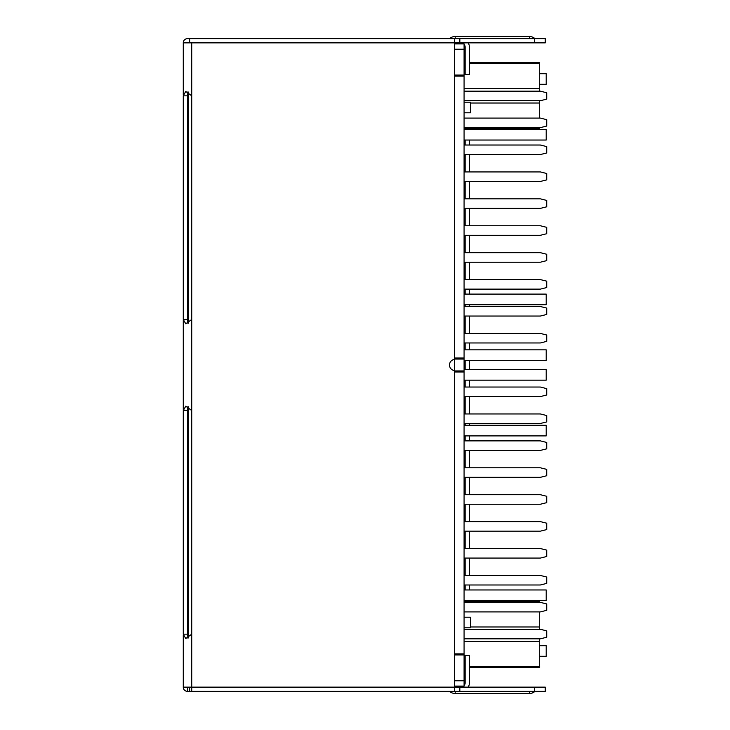 <?xml version="1.0" encoding="UTF-8"?>
<svg xmlns="http://www.w3.org/2000/svg" width="730" height="730" viewBox="0 0 730 730"><rect width="100%" height="100%" fill="white"/><g stroke="black" fill="none" stroke-linecap="round" stroke-linejoin="round"><path stroke-width="1.09" d="M464.079 396.582L540.373 396.582L546.733 394.985L546.733 388.634L540.373 387.037L464.079 387.037M454.544 686.081L464.079 686.081L464.079 49.22L454.544 49.22M454.544 43.919L464.079 43.919L464.079 49.22M454.544 370.931L464.079 370.931M464.079 654.929L454.544 654.929M454.544 680.78L464.079 680.78M188.568 92.071L188.568 323.207M188.568 406.793L188.568 637.929M454.544 75.071L464.079 75.071M454.544 359.069L464.079 359.069M464.079 450.41L540.373 450.41L546.733 448.822L546.733 442.462L540.373 440.874L464.079 440.874M464.079 423.491L540.373 423.491L546.733 421.904L546.733 415.543L540.373 413.956L464.079 413.956M454.544 371.99L464.079 371.99M454.544 653.87L464.079 653.87M464.079 629.287L540.373 629.287L546.733 630.875L546.733 637.235L540.373 638.823L464.079 638.823M539.315 656.307L546.204 656.307L546.204 645.712L539.315 645.712M464.079 600.562L546.204 600.562L546.204 589.968L464.079 589.968M464.079 435.892L546.204 435.892L546.204 425.298L464.079 425.298M464.079 380.157L546.204 380.157L546.204 369.553L464.079 369.553M464.079 360.447L546.204 360.447L546.204 349.843L464.079 349.843M464.079 304.702L546.204 304.702L546.204 294.108L464.079 294.108M539.315 84.288L546.204 84.288L546.204 73.694L539.315 73.694M464.079 129.438L546.204 129.438L546.204 140.032L464.079 140.032M464.079 154.55L540.373 154.55L546.733 152.962L546.733 146.602L540.373 145.014L464.079 145.014M464.079 100.713L540.373 100.713L546.733 99.125L546.733 92.765L540.373 91.177L464.079 91.177M464.079 127.631L540.373 127.631L546.733 126.044L546.733 119.683L540.373 118.096L464.079 118.096M454.544 76.13L464.079 76.13M454.544 358.01L464.079 358.01M464.079 333.418L540.373 333.418L546.733 335.015L546.733 341.366L540.373 342.963L464.079 342.963M464.079 316.044L540.373 316.044L546.733 314.457L546.733 308.096L540.373 306.509L464.079 306.509M464.079 289.126L540.373 289.126L546.733 287.538L546.733 281.178L540.373 279.59L464.079 279.59M464.079 262.207L540.373 262.207L546.733 260.619L546.733 254.268L540.373 252.671L464.079 252.671M464.079 235.297L540.373 235.297L546.733 233.709L546.733 227.349L540.373 225.762L464.079 225.762M464.079 208.379L540.373 208.379L546.733 206.791L546.733 200.431L540.373 198.843L464.079 198.843M464.079 181.46L540.373 181.46L546.733 179.872L546.733 173.512L540.373 171.924L464.079 171.924M464.079 611.904L540.373 611.904L546.733 610.317L546.733 603.956L540.373 602.369L464.079 602.369M464.079 584.986L540.373 584.986L546.733 583.398L546.733 577.038L540.373 575.45L464.079 575.45M464.079 558.076L540.373 558.076L546.733 556.488L546.733 550.128L540.373 548.54L464.079 548.54M464.079 531.157L540.373 531.157L546.733 529.569L546.733 523.209L540.373 521.621L464.079 521.621M464.079 504.238L540.373 504.238L546.733 502.651L546.733 496.291L540.373 494.703L464.079 494.703M464.079 477.329L540.373 477.329L546.733 475.732L546.733 469.381L540.373 467.793L464.079 467.793M539.315 638.823L539.315 667.539L469.381 667.539M539.315 611.904L539.315 629.287M464.079 600.781L539.315 600.781L539.315 602.369M464.079 666.755L465.138 666.755M469.381 666.755L539.315 666.755M539.315 641.323L464.079 641.323M470.439 626.988L539.315 626.988M464.079 627.8L470.439 627.8L470.439 617.206L464.079 617.206M539.315 601.557L464.079 601.557M469.381 62.461L539.315 62.461L539.315 91.177M539.315 127.631L539.315 129.219L464.079 129.219M539.315 100.713L539.315 118.096M539.315 63.245L469.381 63.245M465.138 63.245L464.079 63.245M464.079 88.677L539.315 88.677M539.315 103.012L470.439 103.012M464.079 112.794L470.439 112.794L470.439 102.2L464.079 102.2M464.079 128.444L539.315 128.444M183.267 95.146L183.267 42.86L545.255 42.86L545.255 38.617L454.544 38.617L454.544 370.575A5.603 5.603 0 0 1 454.544 359.425M459.845 686.081L459.845 687.14L545.255 687.14L545.255 691.383L534.652 691.383L534.652 687.14M459.845 38.617L459.845 43.919M183.267 42.86A4.243 4.243 0 0 1 187.5 38.617L254.241 38.617M464.079 44.293A4.243 4.243 0 0 1 465.138 47.094L465.138 74.652L469.381 74.652L469.381 47.094A8.477 8.477 0 0 0 468.24 42.86M460.904 42.86A4.243 4.243 0 0 1 463.705 43.919M187.5 95.11L187.5 95.84L187.5 95.11M183.267 319.43L187.5 319.43L187.5 320.169L187.5 95.84L183.267 95.84L183.267 319.43L185.749 323.819L191.744 319.43L191.744 410.57L185.749 406.181L183.267 410.57L183.267 634.16L185.749 638.549L191.744 634.16L191.744 691.383L187.5 691.383L534.652 691.383M187.5 409.84L187.5 410.57L187.5 409.84M183.267 634.16L187.5 634.16L187.5 410.57L183.267 410.57M459.845 691.383L459.845 687.14L454.544 687.14L454.544 691.383M468.24 687.14A8.477 8.477 0 0 0 469.381 682.906L469.381 655.348L465.138 655.348L465.138 682.906A4.243 4.243 0 0 1 464.079 685.707M463.705 686.081A4.243 4.243 0 0 1 460.904 687.14M464.079 558.605L465.138 558.605M464.079 683.964L465.001 683.964M465.138 140.032L465.138 145.014M465.138 154.55L465.138 171.924M465.138 181.46L465.138 198.843M465.138 208.379L465.138 225.762M465.138 235.297L465.138 252.671M465.138 262.207L465.138 279.59M465.138 289.126L465.138 294.108M465.138 304.702L465.138 306.509M465.138 316.044L465.138 333.418M465.138 342.963L465.138 349.843M465.138 360.447L465.138 369.553M465.138 380.157L465.138 387.037M465.138 396.582L465.138 413.956M465.138 423.491L465.138 425.298M465.138 435.892L465.138 440.874M465.138 450.41L465.138 467.793M465.138 477.329L465.138 494.703M465.138 504.238L465.138 521.621M465.138 531.157L465.138 548.54M465.138 558.076L465.138 575.45M465.138 584.986L465.138 589.968M469.381 682.906L469.308 683.964M469.381 589.968L469.381 584.986M469.381 575.45L469.381 558.076M469.381 548.54L469.381 531.157M469.381 521.621L469.381 504.238M469.381 494.703L469.381 477.329M469.381 467.793L469.381 450.41M469.381 440.874L469.381 435.892M469.381 425.298L469.381 423.491M469.381 413.956L469.381 396.582M469.381 387.037L469.381 380.157M469.381 369.553L469.381 360.447M469.381 349.843L469.381 342.963M469.381 333.418L469.381 316.044M469.381 306.509L469.381 304.702M469.381 294.108L469.381 289.126M469.381 279.59L469.381 262.207M469.381 252.671L469.381 235.297M469.381 225.762L469.381 208.379M469.381 198.843L469.381 181.46M469.381 171.924L469.381 154.55M469.381 145.014L469.381 140.032M469.308 46.036L469.381 47.094M464.079 46.036L465.001 46.036M464.079 171.395L465.138 171.395M464.079 262.745L465.138 262.745M464.079 467.255L465.138 467.255M183.267 409.877L183.267 320.132M454.544 370.575L454.544 687.14L183.267 687.14L183.267 634.854M189.645 38.617L189.645 42.86M187.957 91.834L187.5 95.84M191.734 42.86L191.744 95.84L185.749 91.451L183.267 95.84M187.5 319.43L187.957 323.436M187.957 406.564L187.5 410.57M187.5 634.16L187.957 638.166M183.267 687.14A4.243 4.243 0 0 0 187.5 691.383L187.5 687.14M189.636 687.14L189.645 691.383M191.744 410.57L191.744 634.16M191.744 95.84L191.744 319.43M191.744 38.617L454.544 38.617M432.288 38.617L371.889 38.617M534.652 42.86L534.652 38.617M455.182 691.383L455.182 693.5L529.36 693.5L529.36 691.383M529.36 38.617L529.36 36.5L455.182 36.5L455.182 38.617M464.079 667.539L465.138 667.539M464.079 62.461L465.138 62.461M529.36 693.5A8.477 8.477 0 0 0 534.962 691.383M449.57 691.383A8.477 8.477 0 0 0 455.182 693.5M534.962 38.617A8.477 8.477 0 0 0 529.36 36.5M455.182 36.5A8.477 8.477 0 0 0 449.57 38.617"/></g></svg>
